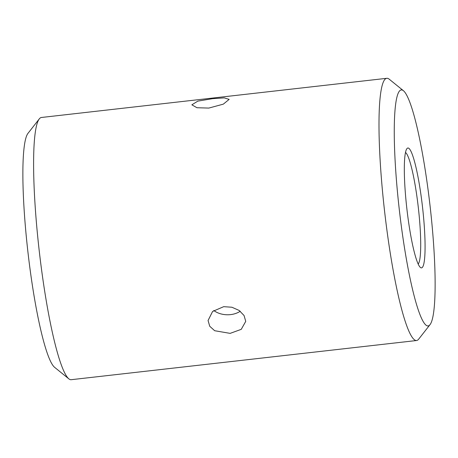 <?xml version="1.0" encoding="UTF-8"?>
<svg xmlns="http://www.w3.org/2000/svg" width="458" height="458" viewBox="0 0 458 458"><rect width="100%" height="100%" fill="white"/><g stroke="black" fill="none" stroke-linecap="round" stroke-linejoin="round"><path stroke-width="0.69" d="M212.564 98.676L224.243 97.886L229.155 99.38L223.332 104.143L208.819 108.077L196.974 107.733L191.862 104.819L197.827 101.132L212.564 98.676M213.783 310.49A18.852 13.517 -178.7 0 0 230.574 314.612A18.852 13.517 -178.7 0 0 240.244 311.257M223.699 306.671L231.897 307.232L239.139 310.438L244.057 315.516L245.74 321.361L241.251 329.336L230.145 333.372L214.659 330.716L209.73 326.256L208.064 320.503L212.604 311.457L223.699 306.671M421.314 267.878A60.319 7.872 -96.5 0 1 420.41 267.466A60.319 7.872 -96.5 0 1 406.876 208.825A60.319 7.872 -96.5 0 1 406.927 148.638A60.319 7.872 -96.5 0 1 408.084 147.997A60.319 7.872 -96.5 0 1 422.671 208.424A60.319 7.872 -96.5 0 1 421.314 267.878M429.993 324.682L418.692 339.126A131.95 17.221 -96.5 0 1 416.568 340.523A131.95 17.221 -96.5 0 1 416.173 340.529A131.95 17.221 -96.5 0 1 384.422 209.85A131.95 17.221 -96.5 0 1 386.827 78.301A131.95 17.221 -96.5 0 1 387.222 78.289A131.95 17.221 -96.5 0 1 389.208 79.188L403.458 90.736A118.754 15.498 -96.5 0 1 430.096 206.192A118.754 15.498 -96.5 0 1 429.993 324.682A118.754 15.498 -96.5 0 1 427.726 325.947A118.754 15.498 -96.5 0 1 398.998 206.982A118.754 15.498 -96.5 0 1 401.672 89.928A118.754 15.498 -96.5 0 1 403.458 90.736M416.568 340.523L71.173 379.699A131.95 17.221 -96.5 0 1 70.778 379.711A131.95 17.221 -96.5 0 1 68.792 378.812A131.95 17.221 -96.5 0 1 39.193 250.532A131.95 17.221 -96.5 0 1 39.308 118.874A131.95 17.221 -96.5 0 1 41.432 117.477L386.827 78.301M68.792 378.812L54.542 367.264A118.754 15.498 -96.5 0 1 27.904 251.808A118.754 15.498 -96.5 0 1 28.007 133.318L39.308 118.874M418.171 264.066A56.552 7.38 83.5 0 0 418.314 207.526A56.552 7.38 83.5 0 0 405.513 152.457"/></g></svg>
